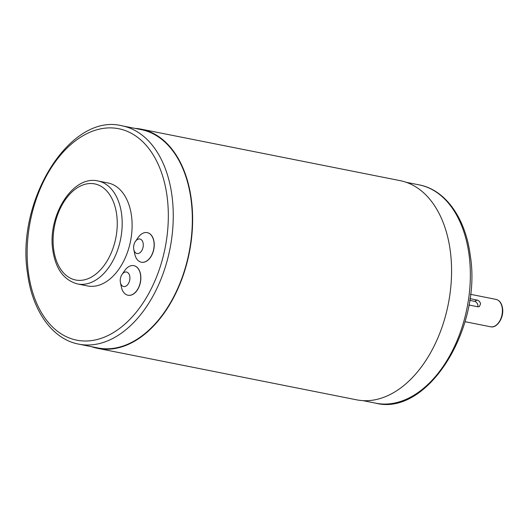 <?xml version="1.0" encoding="UTF-8"?>
<svg xmlns="http://www.w3.org/2000/svg" width="529" height="529" viewBox="0 0 529 529"><rect width="100%" height="100%" fill="white"/><g stroke="black" fill="none" stroke-linecap="round" stroke-linejoin="round"><path stroke-width="0.79" d="M122.047 274.445L124.718 270.577A15.077 9.608 101.2 0 1 133.804 265.651A15.077 9.608 101.2 0 1 140.555 275.073A15.077 9.608 101.2 0 1 127.925 295.222A15.077 9.608 101.2 0 1 121.419 287.194L120.427 282.598A7.393 4.715 101.2 0 1 120.308 281.911A7.393 4.715 101.2 0 1 122.047 274.445A7.393 4.715 101.2 0 1 129.817 276.654A7.393 4.715 101.2 0 1 126.226 285.958A7.393 4.715 101.2 0 1 120.427 282.598M127.992 295.235A15.077 9.608 -78.8 0 0 128.051 295.248A15.077 9.608 -78.8 0 0 140.681 275.1A15.077 9.608 -78.8 0 0 133.93 265.677A15.077 9.608 -78.8 0 0 133.87 265.664M135.431 241.429L138.109 237.561A15.077 9.608 101.2 0 1 147.188 232.634A15.077 9.608 101.2 0 1 153.946 242.057A15.077 9.608 101.2 0 1 141.309 262.205A15.077 9.608 101.2 0 1 134.802 254.178L133.811 249.576A7.393 4.715 101.2 0 1 133.692 248.894A7.393 4.715 101.2 0 1 135.431 241.429A7.393 4.715 101.2 0 1 143.2 243.638A7.393 4.715 101.2 0 1 139.61 252.941A7.393 4.715 101.2 0 1 133.811 249.576M141.375 262.219A15.077 9.608 -78.8 0 0 141.441 262.232A15.077 9.608 -78.8 0 0 154.071 242.084A15.077 9.608 -78.8 0 0 147.313 232.661A15.077 9.608 -78.8 0 0 147.254 232.648M77.571 283.961L87.497 285.938A52.497 33.459 -78.8 0 0 131.483 215.779A52.497 33.459 -78.8 0 0 107.969 182.961L98.044 180.984A52.497 33.459 101.2 0 1 121.558 213.809A52.497 33.459 101.2 0 1 77.571 283.961C63.956 280.258 55.71 269.056 52.84 250.362C47.226 216.275 72.585 174.749 98.044 180.984M78.676 344.121L97.746 347.917A111.288 70.939 -78.8 0 0 190.995 199.195A111.288 70.939 -78.8 0 0 141.144 129.612L122.073 125.816A111.288 70.939 101.2 0 1 171.918 195.399A111.288 70.939 101.2 0 1 78.676 344.121C52.378 339.221 32.342 310.814 27.607 273.764C15.447 200.974 70.172 112.419 122.073 125.816M91.53 346.68A111.731 71.223 -78.8 0 0 97.66 348.346L356.606 399.825A111.731 71.223 -78.8 0 0 450.225 250.508A111.731 71.223 -78.8 0 0 400.175 180.653L141.23 129.175A111.731 71.223 -78.8 0 0 134.928 128.375M97.66 348.346A111.731 71.223 -78.8 0 0 191.28 199.036A111.731 71.223 -78.8 0 0 141.23 129.175M469.64 300.36L474.658 301.358L477.039 300.042C478.851 300.518 480.034 301.768 480.583 303.805L479.347 306.589L477.951 306.807L468.873 305.002M477.039 300.042L469.891 298.62M477.793 306.774A3.663 2.486 61.1 0 0 477.885 305.293A3.663 2.486 61.1 0 0 474.658 301.358M53.667 249.371A49.005 31.237 -78.8 0 0 91.279 277.156A49.005 31.237 -78.8 0 0 116.671 214.523A49.005 31.237 -78.8 0 0 79.059 186.744A49.005 31.237 -78.8 0 0 53.667 249.371M419.16 184.879C445.458 189.779 465.5 218.186 470.228 255.236C482.388 328.026 427.663 416.581 375.769 403.184A111.288 70.939 -78.8 0 0 469.011 254.462A111.288 70.939 -78.8 0 0 419.16 184.879L406.305 182.32M28.434 272.772A107.797 68.71 -78.8 0 0 111.176 333.892A107.797 68.71 -78.8 0 0 167.038 196.12A107.797 68.71 -78.8 0 0 84.29 135.007A107.797 68.71 -78.8 0 0 28.434 272.772M495.984 299.374C499.548 300.293 501.737 303.269 502.55 308.301C504.091 317.512 497.075 328.516 490.542 326.77A13.966 8.9 -78.8 0 0 502.239 308.109A13.966 8.9 -78.8 0 0 495.984 299.374L470.446 294.303M375.769 403.184L362.907 400.625M490.542 326.77L465.004 321.692"/></g></svg>
